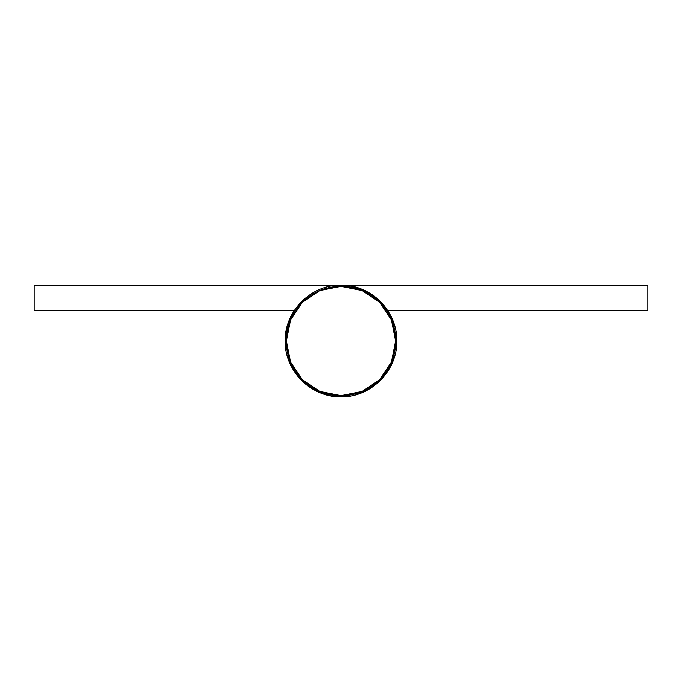 <?xml version="1.0" encoding="UTF-8"?>
<svg xmlns="http://www.w3.org/2000/svg" width="682" height="682" viewBox="0 0 682 682"><rect width="100%" height="100%" fill="white"/><g stroke="black" fill="none" stroke-linecap="round" stroke-linejoin="round"><path stroke-width="1.02" d="M289.449 319.645L285.204 341C284.428 311.188 311.188 284.428 341 285.204L362.355 289.449L380.454 301.546L392.551 319.645L396.796 341C397.572 311.188 370.812 284.428 341 285.204L647.9 285.204L647.9 310.31L387.615 310.31L647.9 310.31L647.9 285.204L341 285.204L341 286.329A54.671 54.671 0 0 1 395.671 341L396.796 341L395.671 341A54.671 54.671 0 0 1 341 395.671A54.671 54.671 0 0 1 286.329 341L285.204 341L286.329 341A54.671 54.671 0 0 1 341 286.329L341 285.204L34.1 285.204L34.1 310.31L294.394 310.31L34.1 310.31L34.1 285.204L341 285.204A55.796 55.796 0 0 1 385.125 306.849M393.378 321.768L391.144 316.525M392.551 319.645L396.796 341L392.551 362.355L380.454 380.454L362.355 392.551L341 396.796L341 395.671L341 396.796A55.796 55.796 0 0 1 296.875 375.151M286.329 341L290.489 361.92L302.339 379.661L320.08 391.511L341 395.671L361.92 391.511L379.661 379.661L391.511 361.92L395.671 341L391.511 320.08L379.661 302.339L361.92 290.489L341 286.329L320.08 290.489L302.339 302.339L290.489 320.08L286.329 341M294.385 310.31L290.856 316.525M287.497 325.144L285.204 341C284.428 370.812 311.188 397.572 341 396.796L319.645 392.551L301.546 380.454L289.449 362.355L285.204 341L287.497 325.144L294.215 310.591M396.796 341C397.572 370.812 370.812 397.572 341 396.796"/></g></svg>

